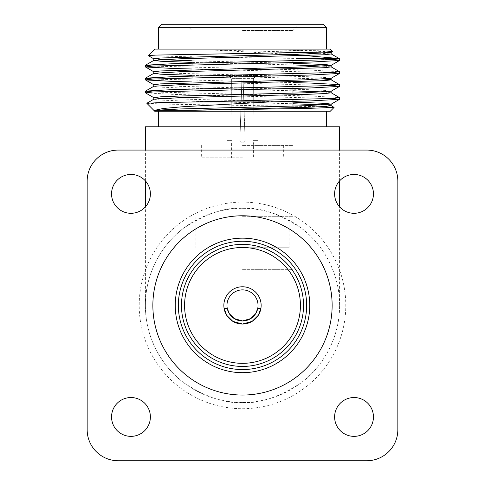<?xml version="1.0" encoding="UTF-8"?>
<svg xmlns="http://www.w3.org/2000/svg" width="485" height="485" viewBox="0 0 485 485"><rect width="100%" height="100%" fill="white"/><g stroke="black" fill="none" stroke-linecap="round" stroke-linejoin="round"><path stroke-width="0.36" stroke-dasharray="2.42 1.82" d="M154.733 111.241L330.267 111.241M146.809 103.317L166.507 104.16L321.628 106.706M330.267 49.106L154.733 49.106M332.195 59.625L296.759 58.424L192.018 56.915M190.217 56.884L148.264 55.636M332.649 51.489L318.19 50.749L280.397 50.016L212.606 50.016L292.982 54.496M192.018 69.003L332.195 72.568M192.018 81.953L332.195 85.512M145.476 92.865L173.848 94.411L332.195 98.455M152.805 66.093L311.152 70.137L339.524 71.689M152.805 79.037L292.982 82.602M152.805 91.986L311.152 96.03L339.524 97.576M242.5 49.106L326.381 49.106L242.5 49.106M158.619 27.354L326.381 27.354M323.277 24.25L161.723 24.25M242.5 24.25L185.803 24.25L242.5 24.25M242.5 126.773L158.619 126.773L242.5 126.773M242.5 111.241L326.381 111.241L242.5 111.241M280.397 50.016L324.429 51.531L331.109 52.416M153.824 58.812L160.571 59.625M192.018 60.795L292.982 63.305M153.824 71.756L179.796 73.374L305.204 76.612L324.429 77.418L331.109 78.303M153.824 84.705L179.796 86.318L305.204 89.555L324.429 90.368L331.176 91.174M160.571 98.455L292.982 102.141M212.606 50.016L305.204 52.338L331.176 53.956M192.018 62.413L292.982 64.923M324.429 66.093L331.176 66.906M192.018 75.357L324.429 79.037M153.891 86.245L160.571 87.13L179.796 87.937L292.982 90.81M324.429 91.986L331.176 92.793M153.891 99.189L160.571 100.074L179.796 100.886L292.982 103.76M324.429 104.93L331.176 105.7M242.5 145.415L292.982 145.415L242.5 145.415M242.5 30.464L292.982 30.464L242.5 30.464M242.5 157.843L201.336 157.843L242.5 157.843M253.358 78.618L256.474 75.514L253.358 78.618L243.07 78.618L245.095 140.656L242.5 142.972L239.905 140.656L242.5 142.972L245.095 140.656L243.07 78.618L253.358 78.618L253.061 140.656L253.358 78.618M258.032 157.843L258.032 142.972L253.37 142.99L258.032 142.99L258.026 75.514L242.967 75.514L243.07 78.618L242.967 75.514L258.026 75.514L256.474 75.514L258.026 75.514L257.814 140.656L253.061 140.656L253.37 142.984L253.061 140.656L257.814 140.656L258.032 142.972L253.376 142.972L253.376 157.843M241.93 78.618L242.033 75.514L241.93 78.618L231.642 78.618L228.526 75.514L231.642 78.618L241.93 78.618L239.905 140.656L241.93 78.618M228.526 75.514L242.033 75.514L228.526 75.514M231.939 140.656L231.642 78.618L231.939 140.656L231.63 142.984L231.939 140.656L227.186 140.656L231.939 140.656M226.968 157.843L226.968 142.972L231.63 142.99L226.968 142.984L227.186 140.656L226.968 142.972L231.63 142.99L231.624 157.843M242.967 75.514L245.095 140.656L242.5 142.972L239.905 140.656L242.033 75.514L226.974 75.514L227.186 140.656L226.974 75.514L242.033 75.514L239.905 140.656L242.5 142.972L245.095 140.656L242.967 75.514M145.415 126.773L339.585 126.773M242.5 208.326C225.628 207.028 206.21 213.503 184.245 227.744C163.396 242.639 145.027 272.455 145.415 305.411C145.027 338.372 163.396 368.182 184.245 383.083C206.21 397.324 225.628 403.793 242.5 402.495C259.372 403.793 278.79 397.324 300.755 383.083C321.603 368.182 339.973 338.372 339.585 305.411C339.973 272.455 321.603 242.639 300.755 227.744C278.79 213.503 259.372 207.028 242.5 208.326M242.5 402.495A97.085 97.085 0 0 1 158.419 256.868A97.085 97.085 0 0 1 326.581 256.868A97.085 97.085 0 0 1 242.5 402.495M373.45 416.942A19.418 19.418 0 0 1 344.326 433.76A19.418 19.418 0 0 1 344.326 400.131A19.418 19.418 0 0 1 373.45 416.942M373.45 193.879A19.418 19.418 0 0 1 344.326 210.696A19.418 19.418 0 0 1 344.326 177.061A19.418 19.418 0 0 1 373.45 193.879M150.386 193.879A19.418 19.418 0 0 1 121.256 210.696A19.418 19.418 0 0 1 121.256 177.061A19.418 19.418 0 0 1 150.386 193.879M150.386 416.942A19.418 19.418 0 0 1 121.256 433.76A19.418 19.418 0 0 1 121.256 400.131A19.418 19.418 0 0 1 150.386 416.942M227.277 308.521L224.118 308.521A18.642 18.642 0 0 1 242.5 286.768A18.642 18.642 0 0 1 260.881 308.521L257.723 308.521A15.532 15.532 0 0 0 242.5 289.878A15.532 15.532 0 0 0 227.277 308.521M242.5 372.674A67.263 67.263 0 0 1 184.251 271.782A67.263 67.263 0 0 1 300.748 271.782A67.263 67.263 0 0 1 242.5 372.674M242.5 395.045A89.628 89.628 0 0 1 164.876 260.597A89.628 89.628 0 0 1 320.124 260.597A89.628 89.628 0 0 1 242.5 395.045M397.839 181.141A31.07 31.07 0 0 0 366.769 150.071L118.231 150.071A31.07 31.07 0 0 0 87.161 181.141L87.161 429.68A31.07 31.07 0 0 0 118.231 460.75L366.769 460.75A31.07 31.07 0 0 0 397.839 429.68L397.839 181.141M242.5 247.78L289.102 247.78L242.5 247.78M242.5 216.716L292.982 216.716L242.5 216.716M242.5 269.684L292.982 269.684L242.5 269.684M242.5 408.709A103.299 103.299 0 0 0 331.958 253.764A103.299 103.299 0 0 0 153.042 253.764A103.299 103.299 0 0 0 242.5 408.709M292.982 145.415L292.982 106.1M292.982 99.752L292.982 93.156M292.982 86.803L292.982 75.478M292.982 73.859L292.982 62.535M292.982 60.916L292.982 30.464L299.196 24.25M192.018 145.415L192.018 90.689M192.018 89.07L192.018 77.745M192.018 76.127L192.018 64.802M192.018 63.183L192.018 30.464L185.803 24.25M201.336 145.415L201.336 157.843M283.664 145.415L283.664 157.843M339.585 305.411L339.585 206.852M339.585 180.905L339.585 150.071M145.415 305.411L145.415 206.852M145.415 180.905L145.415 150.071M195.898 216.716L195.898 247.78M289.102 216.716L289.102 247.78M292.982 269.684L292.982 216.716M192.018 269.684L192.018 216.716"/><path stroke-width="0.73" d="M334.086 107.415L330.267 111.241L154.733 111.241L146.822 103.269L160.541 102.584L195.952 101.917L269.83 101.917L182.724 106.748L163.215 108.488L154.6 110.325L188.629 110.325L306.805 108.44L334.086 107.415L321.628 106.706M148.246 55.593L154.733 49.106L330.267 49.106L332.631 51.537L324.817 52.059L155.449 55.096L148.246 55.593L153.891 58.891M192.018 56.915L190.217 56.884M296.759 58.424L337.796 58.424L339.585 58.812L332.183 59.625L173.848 63.668L145.476 65.214L152.805 66.093M292.982 54.496L337.796 58.424M332.195 59.625L339.524 60.498L311.152 62.05L152.811 66.093L145.476 66.972L173.848 68.518L192.018 69.003M332.195 72.568L339.524 73.447L311.152 74.993L152.811 79.037L145.476 79.916L173.848 81.468L192.018 81.953M332.195 85.512L339.524 86.391L311.152 87.937L152.805 91.986L145.476 92.865L153.891 97.721L160.571 98.455M332.195 98.455L339.524 99.334L311.152 100.886L269.83 101.917M331.109 66.827L339.585 71.756L332.195 72.568L173.848 76.612L145.476 78.158L152.805 79.037M292.982 82.602L311.152 83.087L339.524 84.632L332.195 85.512L173.848 89.555L145.476 91.107L152.805 91.986M331.109 92.714L339.585 97.649L332.195 98.455L195.952 101.917M326.381 49.106L326.381 27.354L158.619 27.354L158.619 49.106M158.619 27.354L161.723 24.25L323.277 24.25L326.381 27.354M332.631 51.537L331.109 52.416L305.204 53.956L160.571 58.006L153.824 58.812L153.824 60.431L160.571 61.237L192.018 62.413M160.571 59.625L192.018 60.795M292.982 63.305L324.429 64.475L331.176 65.287L331.176 66.906L324.429 67.712L179.796 71.756L153.891 73.302L145.476 78.158M339.524 60.498L331.109 65.36L305.204 66.906L160.571 70.949L153.824 71.756L153.824 73.374L160.571 74.187L192.018 75.357M339.524 73.447L331.109 78.303L305.204 79.849L160.571 83.893L153.824 84.705L153.824 86.318M146.828 103.269L153.891 99.189L179.796 97.649L305.204 94.411L324.429 93.605L331.176 92.793L331.176 91.174L305.204 92.793L179.796 96.03L160.571 96.836L153.824 97.649L153.824 99.267M292.982 102.141L324.429 103.311L331.176 104.117L305.204 105.736L179.796 108.973L154.6 110.325M331.176 52.338L331.176 53.956L324.429 54.769L179.796 58.812L153.891 60.352L145.476 65.214M292.982 64.923L324.429 66.093M324.429 79.037L331.109 79.77L339.524 84.632M331.176 78.23L331.176 79.849L324.429 80.655L179.796 84.705L153.891 86.245L145.476 91.107M292.982 90.81L324.429 91.986M292.982 103.76L324.429 104.93M334.068 107.373L331.109 105.663L324.429 106.548L305.204 107.355L188.629 110.325M339.585 150.071L339.585 126.773L145.415 126.773L145.415 150.071M373.45 416.942A19.418 19.418 0 0 0 354.032 397.53A19.418 19.418 0 0 0 334.614 416.942A19.418 19.418 0 0 0 354.032 436.361A19.418 19.418 0 0 0 373.45 416.942M373.45 193.879A19.418 19.418 0 0 0 354.032 174.461A19.418 19.418 0 0 0 334.614 193.879A19.418 19.418 0 0 0 354.032 213.297A19.418 19.418 0 0 0 373.45 193.879M150.386 193.879A19.418 19.418 0 0 0 130.968 174.461A19.418 19.418 0 0 0 111.55 193.879A19.418 19.418 0 0 0 130.968 213.297A19.418 19.418 0 0 0 150.386 193.879M150.386 416.942A19.418 19.418 0 0 0 130.968 397.53A19.418 19.418 0 0 0 111.55 416.942A19.418 19.418 0 0 0 130.968 436.361A19.418 19.418 0 0 0 150.386 416.942M227.277 308.521L224.118 308.521L226.713 315.329L232.848 321.361L242.5 324.053A18.642 18.642 0 0 1 224.118 308.521A18.642 18.642 0 0 1 242.5 286.768A18.642 18.642 0 0 1 260.881 308.521L257.723 308.521L255.643 313.692L250.733 318.584L242.5 320.949L234.261 318.578L229.35 313.68L227.277 308.521A15.532 15.532 0 0 0 257.723 308.521A15.532 15.532 0 0 0 242.5 289.878A15.532 15.532 0 0 0 227.277 308.521M260.881 308.521L258.299 315.305L252.182 321.343L242.5 324.053A18.642 18.642 0 0 0 260.881 308.521M242.5 366.436A61.025 61.025 0 0 1 189.647 274.898A61.025 61.025 0 0 1 295.353 274.898A61.025 61.025 0 0 1 242.5 366.436M242.5 363.332A57.921 57.921 0 0 0 292.661 276.45A57.921 57.921 0 0 0 192.339 276.45A57.921 57.921 0 0 0 242.5 363.332M242.5 369.564A64.153 64.153 0 0 0 298.057 273.334A64.153 64.153 0 0 0 186.943 273.334A64.153 64.153 0 0 0 242.5 369.564M242.5 372.674A67.263 67.263 0 0 1 184.251 271.782A67.263 67.263 0 0 1 300.748 271.782A67.263 67.263 0 0 1 242.5 372.674M242.5 395.045A89.628 89.628 0 0 0 320.124 260.597A89.628 89.628 0 0 0 164.876 260.597A89.628 89.628 0 0 0 242.5 395.045M397.839 181.141A31.07 31.07 0 0 0 366.769 150.071L118.231 150.071A31.07 31.07 0 0 0 87.161 181.141L87.161 429.68A31.07 31.07 0 0 0 118.231 460.75L366.769 460.75A31.07 31.07 0 0 0 397.839 429.68L397.839 181.141M339.585 99.261L339.585 97.649M339.585 86.318L339.585 84.705M339.585 73.374L339.585 71.756M339.585 60.431L339.585 58.812M145.415 92.793L145.415 91.174M145.415 79.849L145.415 78.23M145.415 66.906L145.415 65.287M326.381 126.773L326.381 111.241M158.619 126.773L158.619 111.241M153.891 71.835L145.476 66.972M153.891 84.778L145.476 79.916M331.109 91.253L339.524 86.391M331.109 104.196L339.524 99.334M331.176 105.736L331.176 104.117M339.524 58.746L331.109 53.883M292.982 106.1L292.982 99.752M292.982 93.156L292.982 86.803M292.982 75.478L292.982 73.859M292.982 62.535L292.982 60.916M192.018 90.689L192.018 89.07M192.018 77.745L192.018 76.127M192.018 64.802L192.018 63.183M339.585 206.852L339.585 180.905M145.415 206.852L145.415 180.905"/></g></svg>
